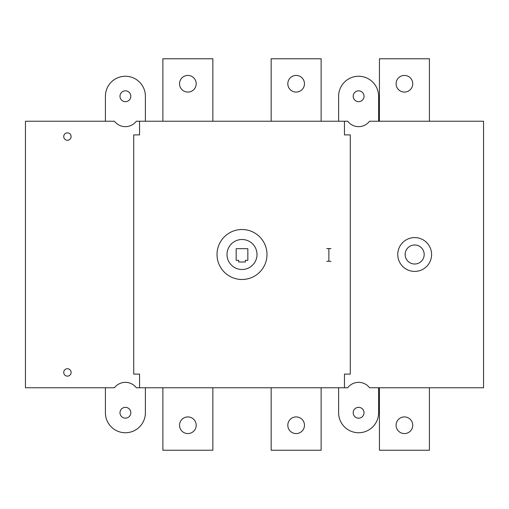 <?xml version="1.0" encoding="UTF-8"?>
<svg xmlns="http://www.w3.org/2000/svg" width="509" height="509" viewBox="0 0 509 509"><rect width="100%" height="100%" fill="white"/><g stroke="black" fill="none" stroke-linecap="round" stroke-linejoin="round"><path stroke-width="0.76" d="M162.88 121.237L162.88 58.764L212.857 58.764L212.857 121.237M271.157 121.237L271.157 58.764L321.134 58.764L321.134 121.237M379.434 121.237L379.434 58.764L429.411 58.764L429.411 121.237M429.411 387.763L429.411 450.236L379.434 450.236L379.434 387.763M321.134 387.763L321.134 450.236L271.157 450.236L271.157 387.763M212.857 387.763L212.857 450.236L162.88 450.236L162.88 387.763M287.814 83.756A8.329 8.329 0 0 0 300.31 90.965A8.329 8.329 0 0 0 300.31 76.541A8.329 8.329 0 0 0 287.814 83.756M136.329 121.237L347.685 121.237A13.743 13.743 0 0 0 369.547 121.237L483.55 121.237L483.55 387.763L369.547 387.763A13.743 13.743 0 0 0 347.685 387.763L136.329 387.763A13.743 13.743 0 0 0 114.468 387.763L25.45 387.763L25.45 121.237L114.468 121.237A13.743 13.743 0 0 0 136.329 121.237M139.561 387.763L139.561 374.109L133.727 374.109L133.727 134.891L139.561 134.891L139.561 121.237M344.453 121.237L344.453 134.891L350.287 134.891L350.287 374.109L344.453 374.109L344.453 387.763M266.996 254.5A24.986 24.986 0 0 1 229.514 276.139A24.986 24.986 0 0 1 229.514 232.861A24.986 24.986 0 0 1 266.996 254.5M257 254.5A14.99 14.99 0 0 1 234.509 267.486A14.99 14.99 0 0 1 234.509 241.514A14.99 14.99 0 0 1 257 254.5M236.176 260.328L236.176 248.672L247.838 248.672L247.838 260.328L245.338 260.328L245.338 261.995L238.676 261.995L238.676 260.328L236.176 260.328M125.399 90.831A5.414 5.414 0 0 1 130.088 98.956A5.414 5.414 0 0 1 120.709 98.956A5.414 5.414 0 0 1 125.399 90.831M145.389 121.237L145.389 96.246A19.991 19.991 0 0 0 125.399 76.255A19.991 19.991 0 0 0 105.408 96.246L105.408 121.237M358.616 90.831A5.414 5.414 0 0 1 363.305 98.956A5.414 5.414 0 0 1 353.927 98.956A5.414 5.414 0 0 1 358.616 90.831M378.601 121.237L378.601 96.246A19.991 19.991 0 0 0 358.616 76.255A19.991 19.991 0 0 0 338.625 96.246L338.625 121.237M179.537 425.244A8.329 8.329 0 0 0 192.033 432.459A8.329 8.329 0 0 0 192.033 418.035A8.329 8.329 0 0 0 179.537 425.244M404.426 433.573A8.329 8.329 0 0 0 411.635 421.083A8.329 8.329 0 0 0 397.211 421.083A8.329 8.329 0 0 0 404.426 433.573M105.408 387.763L105.408 412.754A19.991 19.991 0 0 0 125.399 432.745A19.991 19.991 0 0 0 145.389 412.754L145.389 387.763M125.399 407.34A5.414 5.414 0 0 1 130.088 415.459A5.414 5.414 0 0 1 120.709 415.459A5.414 5.414 0 0 1 125.399 407.34M338.625 387.763L338.625 412.754A19.991 19.991 0 0 0 358.616 432.745A19.991 19.991 0 0 0 378.601 412.754L378.601 387.763M353.201 412.754A5.414 5.414 0 0 1 361.32 408.065A5.414 5.414 0 0 1 361.32 417.444A5.414 5.414 0 0 1 353.201 412.754M287.814 425.244A8.329 8.329 0 0 0 300.31 432.459A8.329 8.329 0 0 0 300.31 418.035A8.329 8.329 0 0 0 287.814 425.244M179.537 83.756A8.329 8.329 0 0 0 192.033 90.965A8.329 8.329 0 0 0 192.033 76.541A8.329 8.329 0 0 0 179.537 83.756M404.426 75.427A8.329 8.329 0 0 0 397.211 87.917A8.329 8.329 0 0 0 411.635 87.917A8.329 8.329 0 0 0 404.426 75.427M71.126 372.435A3.697 3.697 0 0 0 65.578 369.235A3.697 3.697 0 0 0 65.578 375.642A3.697 3.697 0 0 0 71.126 372.435M71.126 136.558A3.697 3.697 0 0 0 65.578 133.358A3.697 3.697 0 0 0 65.578 139.765A3.697 3.697 0 0 0 71.126 136.558M431.587 254.5A16.912 16.912 0 0 0 406.22 239.854A16.912 16.912 0 0 0 406.22 269.146A16.912 16.912 0 0 0 431.587 254.5M424.188 254.5A9.512 9.512 0 0 0 409.917 246.261A9.512 9.512 0 0 0 409.917 262.739A9.512 9.512 0 0 0 424.188 254.5M328.871 261.295L328.871 248.615M326.753 248.615L330.984 248.615M326.753 261.295L330.984 261.295"/></g></svg>
